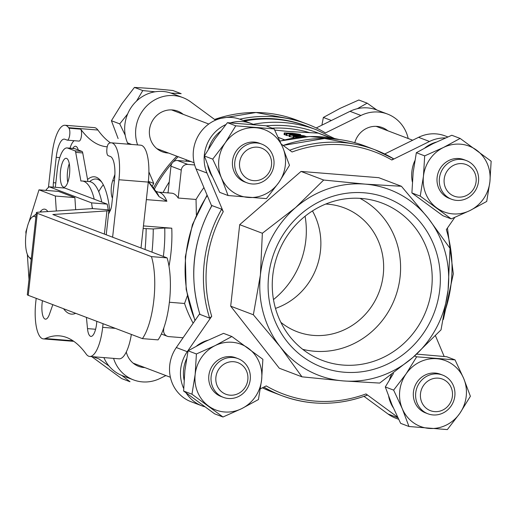 <?xml version="1.0" encoding="UTF-8"?>
<svg xmlns="http://www.w3.org/2000/svg" width="517" height="517" viewBox="0 0 517 517"><rect width="100%" height="100%" fill="white"/><g stroke="black" fill="none" stroke-linecap="round" stroke-linejoin="round"><path stroke-width="0.78" d="M228.068 195.529L219.731 192.369L211.085 173.802L204.396 155.979L214.936 138.957L227.428 122.671L265.803 125.754L274.139 128.914L235.765 125.831L225.225 142.854L212.726 159.139L221.373 177.706L228.068 195.529L266.442 198.618L278.941 182.333L289.481 165.311L282.786 147.481L274.139 128.914M424.683 155.875L423.436 176.368L420.237 196.117L451.251 218.904L442.914 215.744L411.9 192.951L413.148 172.465L416.347 152.715L433.097 143.616L451.8 135.267L460.136 138.427L443.386 147.519L424.683 155.875L416.347 152.715M408.973 426.506L447.347 429.588L459.846 413.309L470.386 396.281L463.691 378.457L455.044 359.89L416.67 356.808L406.129 373.83L393.631 390.115L402.278 408.682L408.973 426.506L400.636 423.345L391.989 404.779L385.301 386.955L393.456 373.461M416.676 354.113L446.707 356.73L455.044 359.89M196.408 353.964L195.161 374.457L191.962 394.206L222.976 416.999L214.639 413.839L183.625 391.046L184.873 370.553L188.072 350.804L204.822 341.711L223.525 333.355L231.862 336.515L215.111 345.614L196.408 353.964L188.072 350.804M125.243 135.286L119.75 123.88L127.654 113.947M136.559 101.061L142.782 90.572L155.035 91.793M170.856 93.06L181.157 93.655L172.827 90.494L152.657 88.581L134.446 87.412L142.782 90.572M357.35 108.693L367.154 103.161L376.874 110.024M91.716 356.62L121.663 378.573L130 381.733L121.825 375.452M109.035 366.042L98.986 358.947L93.15 356.736M284.253 132.934L293.979 134.284L300.616 134.465L293.081 133.289L284.253 132.934L284.072 134.575L286.011 134.989M301.359 136.999L293.255 136.346L293.236 138.045M266.1 125.87A126.975 119.763 -69.2 0 1 318.388 133.134L288.215 131.467L274.721 130.071M306.335 136.63L304.371 135.887L289.397 134.885L289.216 136.527L293.158 137.225M286.159 133.657L304.112 135.79L286.159 133.657L285.979 135.292L289.287 135.861M199.872 314.349L209.631 318.149L211.718 316.301L187.244 351.689A36.229 34.174 110.8 0 0 183.69 388.487M186.191 393.043A36.229 34.174 110.8 0 0 202.044 405.884A36.229 34.174 110.8 0 0 204.577 406.724M260.419 388.778L266.236 385.915A129.399 122.051 -69.2 0 0 365.997 393.928L397.586 417.141M444.168 356.465L435.495 335.83M445.034 310.963A129.399 122.051 -69.2 0 0 446.345 229.619L454.76 217.444M445.428 137.949A36.229 34.174 110.8 0 0 429.491 141.471L391.828 160.011L393.437 158.687L375.006 149.788A131.473 124.009 -69.2 0 1 393.405 158.674M391.828 160.011A129.399 122.051 -69.2 0 0 292.06 151.992L281.332 144.107M253.66 124.539A36.229 34.174 110.8 0 0 251.424 123.595A36.229 34.174 110.8 0 0 230.563 122.833M225.845 124.584A36.229 34.174 110.8 0 0 206.968 173.027L223.266 211.692L221.664 209.165L211.86 205.559C192.738 240.599 188.744 276.86 199.866 314.349M230.692 306.18L279.296 368.233L301.96 376.828L280.201 346.765L253.356 314.775L230.692 306.18L239.694 224.662L301.023 171.437L378.761 177.686L401.425 186.282L428.27 218.271L450.029 248.341L448.077 290.063L441.033 329.852L412.909 357.428L379.698 383.078L343.372 380.919L301.96 376.828M184.065 379.963A33.127 31.246 -69.2 0 1 186.534 358.869M196.718 345.899A33.127 31.246 -69.2 0 1 207.815 340.264M412.34 181.874A33.127 31.246 -69.2 0 1 414.808 160.781M424.993 147.804A33.127 31.246 -69.2 0 1 436.089 142.169M212.325 176.685A33.127 31.246 -69.2 0 1 207.756 165.459M208.532 148.864A33.127 31.246 -69.2 0 1 220.552 131.253M393.23 407.661A33.127 31.246 -69.2 0 1 388.661 396.436M389.437 379.84A33.127 31.246 -69.2 0 1 391.44 374.638M215.557 120.151L190.566 101.784A36.229 34.174 110.8 0 0 182.882 97.603L171.948 93.454A36.229 34.174 110.8 0 0 134.433 103.245A36.229 34.174 110.8 0 0 127.492 142.886L128.029 144.159M408.184 138.504A36.229 34.174 110.8 0 0 387.472 114.044L376.538 109.895A36.229 34.174 110.8 0 0 350.015 111.329L316.236 127.951M103.878 357.596A36.229 34.174 110.8 0 0 122.568 375.743L133.502 379.892A36.229 34.174 110.8 0 0 160.024 378.457L165.892 375.568M169.389 302.258L184.556 303.479L187.309 295.898M184.556 303.479A122.154 115.22 110.8 0 0 193.145 323.203M318.388 133.134L331.804 138.052M365.997 393.928L367.296 395.111A131.473 124.009 -69.2 0 1 281.765 395.647A131.473 124.009 -69.2 0 1 263.89 387.065M272.123 391.989L262.41 387.795A131.473 124.009 -69.2 0 0 272.123 391.989L281.765 395.647C309.993 405.987 338.532 405.813 367.393 395.13L367.296 395.111M239.714 119.162A131.473 124.009 -69.2 0 1 307.104 124.041A131.473 124.009 -69.2 0 1 325.497 132.921L360.944 115.478L350.015 111.329M152.14 186.333A131.473 124.009 -69.2 0 1 153.762 183.419L148.392 181.383M155.85 191.296L158.196 192.104L171.715 193.19A55.073 17.643 94.6 0 1 178.191 198.03L196.04 199.465L196.363 214.704M158.196 192.104A55.073 17.643 94.6 0 1 166.875 201.262L146.35 199.614M143.157 228.501L153.252 228.953L164.729 227.997L171.767 228.191L143.448 225.916M86.429 317.393L87.496 328.612A14.495 4.647 -85.4 0 0 90.947 336.405A14.495 4.647 -85.4 0 0 96.802 321.328M75.689 313.321A73.498 23.549 94.6 0 1 71.488 314.123A73.498 23.549 94.6 0 1 63.565 308.72M42.452 300.713A14.495 4.647 -85.4 0 0 45.477 319.163A14.495 4.647 -85.4 0 0 49.47 314.194L52.831 304.649M78.862 141.044A6.21 1.99 -85.4 0 0 79.043 141.089L67.313 140.146A6.21 1.99 -85.4 0 1 67.132 140.101L64.903 139.26A20.706 6.631 -85.4 0 0 64.302 139.118A20.706 6.631 -85.4 0 0 56.211 157.323L53.406 182.708A8.278 2.656 -85.4 0 0 53.316 187.135M67.313 140.146A6.21 1.99 -85.4 0 0 69.672 135.202A6.21 1.99 -85.4 0 0 68.968 128.203A248.451 79.599 -85.4 0 1 68.587 127.686A33.127 10.611 94.6 0 0 65.026 125.263A33.127 10.611 94.6 0 0 52.088 154.383L48.436 187.438M36.19 298.341L35.789 301.98A33.127 10.611 94.6 0 0 43.422 338.9A33.127 10.611 94.6 0 0 45.309 338.545A248.451 79.599 -85.4 0 1 59.449 335.863A248.451 79.599 -85.4 0 1 86.158 354.035A33.127 10.611 94.6 0 0 89.719 356.459A33.127 10.611 94.6 0 0 102.663 327.339L103.064 323.7M112.616 237.219L118.962 179.742A33.127 10.611 94.6 0 0 111.323 142.821A33.127 10.611 94.6 0 0 109.436 143.177A248.451 79.599 -85.4 0 1 108.984 143.377A6.21 1.99 -85.4 0 0 106.825 149.587A6.21 1.99 -85.4 0 0 108.15 155.656L110.373 156.502A20.706 6.631 -85.4 0 1 114.541 179.444L111.737 204.829A8.278 2.656 -85.4 0 1 110.347 210.341L108.505 214.154M166.875 201.262L159.023 196.589L148.321 181.719M103.31 184.827A63.145 20.234 -85.4 0 0 98.741 191.704M141.012 247.986L148.282 182.1A33.127 10.611 -85.4 0 0 140.65 145.174L111.323 142.821M89.719 356.459L119.046 358.817A33.127 10.611 -85.4 0 0 131.35 334.428M43.422 338.9L72.748 341.259A33.127 10.611 -85.4 0 0 73.634 341.214M110.438 142.86A248.451 79.599 -85.4 0 1 97.913 130.038A33.127 10.611 -85.4 0 0 94.352 127.621L65.026 125.263M203.918 187.587A122.154 115.22 110.8 0 0 196.04 199.465M154.35 189.254A129.399 122.051 -69.2 0 1 172.083 163.21M173.124 162.028A129.399 122.051 -69.2 0 1 178.132 156.69M244.593 121.004A129.399 122.051 -69.2 0 1 307.654 126.465L316.365 129.767A129.399 122.051 -69.2 0 0 253.194 124.326M153.439 188.052A129.399 122.051 -69.2 0 1 176.846 156.205M243.307 120.519A129.399 122.051 -69.2 0 1 307.014 126.219M113.572 358.371A36.229 34.174 110.8 0 0 133.502 379.892M387.472 114.044A36.229 34.174 110.8 0 0 360.944 115.478M182.882 97.603A36.229 34.174 110.8 0 0 146.143 106.547A36.229 34.174 110.8 0 0 137.612 144.934M148.896 171.883L153.762 183.419M126.29 352.006A21.74 20.506 110.8 0 0 138.64 366.34A21.74 20.506 110.8 0 0 144.85 367.587M387.808 130.775A21.74 20.506 110.8 0 0 382.328 127.596A21.74 20.506 110.8 0 0 376.996 126.394A21.74 20.506 110.8 0 0 354.785 142.686M183.218 114.335A21.74 20.506 110.8 0 0 177.738 111.149A21.74 20.506 110.8 0 0 172.407 109.953A21.74 20.506 110.8 0 0 150.001 126.975A21.74 20.506 110.8 0 0 162.325 151.804A21.74 20.506 110.8 0 0 168.536 153.051M79.043 141.089A6.21 1.99 -85.4 0 0 81.402 136.145A6.21 1.99 -85.4 0 0 80.697 129.147A248.451 79.599 -85.4 0 0 107.032 146.802A248.451 79.599 -85.4 0 0 107.226 146.815M74.17 140.695A20.706 6.631 -85.4 0 0 69.989 148.172M114.897 174.468L112.693 180.717A11.387 3.651 -85.4 0 0 112.473 198.173M78.267 149.988A14.495 4.647 -85.4 0 0 75.534 146.259A14.495 4.647 -85.4 0 0 72.813 148.398M87.56 179.522A65.22 20.893 94.6 0 1 101.067 181.189A65.22 20.893 94.6 0 1 109.824 211.427M89.609 181.622A63.145 20.234 94.6 0 1 96.117 179.018A63.145 20.234 94.6 0 1 101.849 182.301M163.857 327.83L163.618 329.988A6.21 5.861 110.8 0 0 167.282 336.263A6.21 5.861 110.8 0 0 168.807 336.606L183.083 337.756M191.064 161.595L177.531 160.509A6.21 5.861 110.8 0 0 170.985 166.19L168.038 192.893M194.65 164.962L187.82 164.412A6.21 5.861 110.8 0 0 181.273 170.087L178.191 198.03M447.812 136.927L445.085 135.893A36.229 34.174 110.8 0 0 418.563 137.328L384.719 153.982M364.026 396.365L388.015 413.994A36.229 34.174 110.8 0 0 395.705 418.182L398.626 419.287M199.678 313.754L176.316 347.54A36.229 34.174 110.8 0 0 191.116 401.741L202.044 405.884M251.424 123.595L240.495 119.453A36.229 34.174 110.8 0 0 202.981 129.237A36.229 34.174 110.8 0 0 196.04 168.885L211.653 205.921M253.356 314.775L260.4 274.979L262.358 233.257L295.562 207.608L323.687 180.032L301.023 171.437M323.687 180.032L365.099 184.123L401.425 186.282M262.358 233.257L239.694 224.662M365.099 184.123A99.38 93.739 110.8 0 0 295.562 207.608A99.38 93.739 -69.2 0 0 260.4 274.979A99.38 93.739 110.8 0 0 280.201 346.765A99.38 93.739 110.8 0 0 343.372 380.919A99.38 93.739 110.8 0 0 412.909 357.428A99.38 93.739 110.8 0 0 448.077 290.063A99.38 93.739 110.8 0 0 428.27 218.271A99.38 93.739 110.8 0 0 365.099 184.123M344.335 372.234A90.611 85.46 -69.2 0 1 285.093 231.706A90.611 85.46 -69.2 0 1 433.285 243.617A90.611 85.46 -69.2 0 1 344.335 372.234M293.255 136.346L293.979 136.617L293.83 137.955M293.979 136.617L297.74 137.393M297.773 137.128L299.11 137.231M299.492 137.192L297.107 136.869L300.164 137.115M289.397 134.885L293.914 135.661L303.569 136.236L303.505 136.818M303.569 136.236L304.209 136.766M304.235 136.494L306.122 136.643M290.121 135.157L289.94 136.798M293.914 135.661L293.837 136.391M297.042 135.913L296.965 136.643M300.616 134.465L300.532 135.195M290.89 133.115L290.851 133.464M284.977 133.205L284.796 134.847M292.796 133.832L289.733 133.586L292.784 133.955M286.929 133.948L286.748 135.59M343.029 365.067A84.142 79.359 -69.2 0 1 315.932 357.628A84.142 79.359 -69.2 0 1 278.023 253.614A84.142 79.359 -69.2 0 1 375.368 200.9A84.142 79.359 -69.2 0 1 430.538 295.537A84.142 79.359 -69.2 0 1 343.029 365.067M359.961 198.347A81.24 76.626 -69.2 0 1 397.043 291.995A81.24 76.626 -69.2 0 1 314.491 351.25A81.24 76.626 -69.2 0 1 302.703 349.324M325.716 204.06A66.254 62.492 -69.2 0 1 344.18 207.847A66.254 62.492 -69.2 0 1 381.72 283.51A66.254 62.492 -69.2 0 1 313.444 335.397A66.254 62.492 -69.2 0 1 297.191 331.746A66.254 62.492 -69.2 0 1 280.86 322.337M275.49 308.397A66.254 62.492 110.8 0 0 320.456 251.01A66.254 62.492 110.8 0 0 312.455 210.936M273.487 299.569A84.142 79.359 110.8 0 0 305.805 240.405A84.142 79.359 110.8 0 0 305.095 216.209M31.363 258.048A20.913 6.702 94.6 0 1 28.674 256.807A20.913 6.702 94.6 0 1 25.915 234.783A20.913 6.702 94.6 0 1 31.847 217.34A20.913 6.702 94.6 0 1 35.854 217.353M157.174 148.89A21.74 20.506 110.8 0 0 157.607 148.909M172.29 110.192A21.74 20.506 110.8 0 0 171.954 109.921M376.88 126.633A21.74 20.506 110.8 0 0 376.544 126.361M133.489 363.419A21.74 20.506 110.8 0 0 133.922 363.445M331.391 120.493L323.364 117.449L340.115 108.357L358.824 100.001L367.154 103.161M323.364 117.449L321.884 125.172M134.446 87.412L121.954 103.691L111.413 120.72L119.75 123.88M111.413 120.72L118.109 138.543M222.976 416.999L241.678 408.643L258.435 399.551L261.628 379.801L262.875 359.309L231.862 336.515M191.962 394.206L183.625 391.046M416.67 356.808L414.544 356M393.631 390.115L385.301 386.955M451.251 218.904L469.953 210.555L486.71 201.456L489.903 181.706L491.15 161.214L460.136 138.427M420.237 196.117L411.9 192.951M212.726 159.139L204.396 155.979M235.765 125.831L227.428 122.671M230.02 395.175A16.893 15.937 -69.2 0 1 218.975 368.97A16.893 15.937 -69.2 0 1 246.609 371.193A16.893 15.937 -69.2 0 1 230.02 395.175M228.424 398.497A20.706 19.53 -69.2 0 1 223.344 397.353A20.706 19.53 -69.2 0 1 212.429 371.07A20.706 19.53 -69.2 0 1 238.027 358.636A20.706 19.53 -69.2 0 1 249.763 382.283A20.706 19.53 -69.2 0 1 228.424 398.497M223.344 397.353L221.056 396.487A20.706 19.53 -69.2 0 1 210.135 370.204A20.706 19.53 -69.2 0 1 235.739 357.77L238.027 358.636M215.111 345.614A35.195 33.198 -69.2 0 1 248.347 348.284A35.195 33.198 -69.2 0 1 261.628 379.801A35.195 33.198 -69.2 0 1 241.678 408.643A35.195 33.198 -69.2 0 1 208.448 405.974A35.195 33.198 -69.2 0 1 195.161 374.457A35.195 33.198 -69.2 0 1 215.111 345.614M434.61 411.616A16.893 15.937 -69.2 0 1 423.565 385.411A16.893 15.937 -69.2 0 1 451.199 387.634A16.893 15.937 -69.2 0 1 434.61 411.616M433.013 414.938A20.706 19.53 -69.2 0 1 427.934 413.794A20.706 19.53 -69.2 0 1 417.019 387.511A20.706 19.53 -69.2 0 1 442.617 375.077A20.706 19.53 -69.2 0 1 454.353 398.723A20.706 19.53 -69.2 0 1 433.013 414.938M427.934 413.794L425.646 412.928A20.706 19.53 -69.2 0 1 414.724 386.645A20.706 19.53 -69.2 0 1 440.329 374.211L442.617 375.077M436.833 358.72A35.195 33.198 -69.2 0 1 463.691 378.457A35.195 33.198 -69.2 0 1 459.846 413.309A35.195 33.198 -69.2 0 1 429.136 428.419A35.195 33.198 -69.2 0 1 402.278 408.682A35.195 33.198 -69.2 0 1 406.129 373.83A35.195 33.198 -69.2 0 1 436.833 358.72M458.295 197.08A16.893 15.937 -69.2 0 1 447.25 170.881A16.893 15.937 -69.2 0 1 474.884 173.098A16.893 15.937 -69.2 0 1 458.295 197.08M456.698 200.402A20.706 19.53 -69.2 0 1 451.619 199.265A20.706 19.53 -69.2 0 1 440.697 172.982A20.706 19.53 -69.2 0 1 466.302 160.548A20.706 19.53 -69.2 0 1 478.031 184.188A20.706 19.53 -69.2 0 1 456.698 200.402M451.619 199.265L449.331 198.392A20.706 19.53 -69.2 0 1 438.41 172.109A20.706 19.53 -69.2 0 1 464.014 159.675L466.302 160.548M443.386 147.519A35.195 33.198 -69.2 0 1 476.622 150.189A35.195 33.198 -69.2 0 1 489.903 181.706A35.195 33.198 -69.2 0 1 469.953 210.555A35.195 33.198 -69.2 0 1 436.723 207.879A35.195 33.198 -69.2 0 1 423.436 176.368A35.195 33.198 -69.2 0 1 443.386 147.519M253.705 180.64A16.893 15.937 -69.2 0 1 242.66 154.434A16.893 15.937 -69.2 0 1 270.294 156.657A16.893 15.937 -69.2 0 1 253.705 180.64M252.109 183.962A20.706 19.53 -69.2 0 1 247.029 182.818A20.706 19.53 -69.2 0 1 236.107 156.535A20.706 19.53 -69.2 0 1 261.712 144.101A20.706 19.53 -69.2 0 1 273.441 167.747A20.706 19.53 -69.2 0 1 252.109 183.962M247.029 182.818L244.741 181.952A20.706 19.53 -69.2 0 1 233.82 155.669A20.706 19.53 -69.2 0 1 259.424 143.235L261.712 144.101M255.928 127.744A35.195 33.198 -69.2 0 1 282.786 147.481A35.195 33.198 -69.2 0 1 278.941 182.333A35.195 33.198 -69.2 0 1 248.231 197.442A35.195 33.198 -69.2 0 1 221.373 177.706A35.195 33.198 -69.2 0 1 225.225 142.854A35.195 33.198 -69.2 0 1 255.928 127.744M107.219 204.125L64.877 188.065L49.238 186.811L91.58 202.864L107.219 204.125L108.247 209.857A18.631 1.635 -173.7 0 1 108.925 210.387A18.631 1.635 -173.7 0 1 106.935 210.897L52.831 214.516L167.094 257.88A49.69 15.917 -85.4 0 1 158.047 339.876L142.401 338.622A49.69 15.917 -85.4 0 0 151.455 256.619L37.295 213.327A18.631 1.635 -173.7 0 1 36.371 212.694A18.631 1.635 -173.7 0 1 38.355 212.19L92.446 208.59L108.247 209.857M92.343 208.616L91.58 202.864M45.767 190.379A49.69 15.917 94.6 0 1 49.238 186.811M36.371 212.694L27.317 294.696A18.631 1.635 6.3 0 0 28.241 295.323L142.401 338.622M92.453 207.653L92.446 208.59M151.455 256.619L167.094 257.88M63.417 187.083A14.495 4.647 -85.4 0 0 63.837 187.18A14.495 4.647 -85.4 0 0 69.627 173.111A14.495 4.647 -85.4 0 0 66.157 158.292A14.495 4.647 -85.4 0 0 60.431 171.696A14.495 4.647 -85.4 0 0 63.417 187.083M94.23 199.194A60.043 19.239 -85.4 0 0 82.184 181.008A60.043 19.239 -85.4 0 0 80.904 181.04L75.695 152.366A4.142 1.325 -85.4 0 0 74.913 150.822L67.733 148.101A24.842 7.962 -85.4 0 0 67.01 147.933A24.842 7.962 -85.4 0 0 61.484 153.232L61.445 153.31A24.842 7.962 -85.4 0 0 57.264 169.847L55.338 187.296M87.916 181.473L82.733 152.935A4.142 1.325 -85.4 0 0 81.951 151.391L74.771 148.663A24.842 7.962 -85.4 0 0 74.047 148.502L67.01 147.933M101.784 202.063A60.043 19.239 -85.4 0 0 89.221 181.577L82.184 181.008M69.272 163.637A14.495 4.647 -85.4 0 0 67.766 182.404M56.321 211.001L55.332 196.027L74.881 197.604L58.544 191.406L38.995 189.836L28.939 221.967M55.332 196.027L38.995 189.836M27.065 227.958L25.85 231.836L25.999 234.072M27.343 254.364L28.997 279.451M75.682 209.721L74.881 197.604M39.951 212.086A28.984 9.287 94.6 0 1 47.499 211.091A28.984 9.287 94.6 0 1 47.835 211.563M330.725 137.877L318.175 133.115M284.563 139.797L278.282 137.419M211.718 316.301A129.399 122.051 -69.2 0 1 223.266 211.692M195.122 320.353A129.399 122.051 -69.2 0 1 207.278 195.555M280.014 141.154A129.399 122.051 -69.2 0 1 339.133 139.519M272.116 128.151A124.578 117.508 -69.2 0 1 309.496 132.636M167.67 192.867A126.975 119.763 -69.2 0 1 168.135 192.02M163.088 192.498A129.399 122.051 -69.2 0 1 169.246 181.919M185.693 161.162A129.399 122.051 -69.2 0 1 186.837 159.992M289.682 150.24A131.473 124.009 -69.2 0 1 375.006 149.788L365.364 146.13A131.473 124.009 -69.2 0 0 283.154 145.445M214.607 119.453A131.473 124.009 -69.2 0 1 296.816 120.138L256.005 112.499L214.561 119.414M171.767 228.191A55.073 17.643 94.6 0 1 168.994 266.132M115.343 328.36L102.663 327.339M148.282 182.1L118.962 179.742M146.149 228.74A81.163 26.005 94.6 0 1 145.077 249.53M148.366 181.338L156.257 191.768A58.712 18.812 94.6 0 1 159.023 196.589M153.252 228.953A77.524 24.835 94.6 0 1 152.004 252.154M164.729 227.997A58.712 18.812 94.6 0 1 163.34 256.451M209.631 318.149A131.473 124.009 -69.2 0 1 221.664 209.165M199.989 314.491A131.473 124.009 -69.2 0 1 212.015 205.507M80.697 129.147L68.968 128.203M97.913 130.038L68.587 127.686M72.975 340.768L45.309 338.545M95.6 329.264L87.496 328.612M59.765 157.607L56.211 157.323M55.823 182.902L53.406 182.708M114.386 180.853L112.693 180.717M163.618 329.988L163.139 329.807M181.273 170.087L170.985 166.19M187.82 164.412L177.531 160.509M131.609 144.45L127.492 142.886M418.563 137.328L429.491 141.471M388.015 413.994L397.87 417.736M176.316 347.54L187.244 351.689M196.04 168.885L206.968 173.027M28.241 295.323L37.295 213.327M104.376 234.091L106.935 210.897M81.951 151.391L74.913 150.822M74.771 148.663L67.733 148.101M82.733 152.935L75.695 152.366M412.689 140.217L376.118 126.342M170.397 377.274L133.16 363.154M208.765 124.022L171.528 109.901M194.082 162.739L156.845 148.618M194.954 320.585L186.172 289.449L185.319 256.749L192.44 224.591L207.071 195.058M279.943 141.005L309.612 136.507L339.217 139.532M334.551 138.543L316.365 129.767M443.373 319.48L453.325 273.823L447.451 228.016M283.103 145.413L324.553 138.491L365.364 146.13M307.104 124.041L296.816 120.138M167.282 336.263L161.369 334.021M28.674 256.807L31.194 259.579M41.153 211.621L40.022 212.08M36.222 214.057L31.847 217.34M106.231 234.796L108.925 210.387"/></g></svg>
